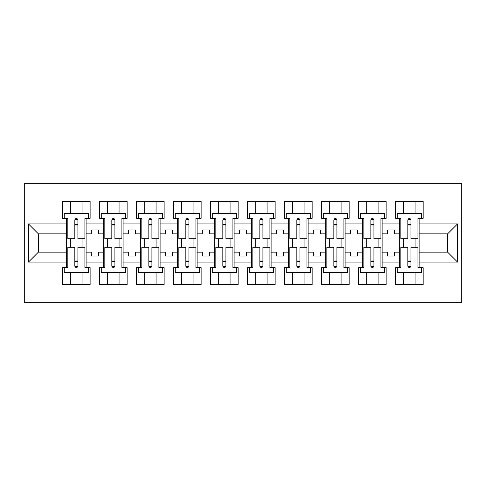 <?xml version="1.0" encoding="UTF-8"?>
<svg xmlns="http://www.w3.org/2000/svg" width="486" height="486" viewBox="0 0 486 486"><rect width="100%" height="100%" fill="white"/><g stroke="black" fill="none" stroke-linecap="round" stroke-linejoin="round"><path stroke-width="0.73" d="M24.3 302.298L461.7 302.298L461.7 183.702L24.3 183.702L24.3 302.298M382.118 252.131L387.336 252.131L387.336 256.049L394.456 256.049L394.456 252.131L399.674 252.131L399.674 233.869L394.456 233.869L394.456 229.951L387.336 229.951L387.336 233.869L382.118 233.869L382.118 262.094L399.674 262.094L399.674 267.671L395.64 267.671L395.64 284.51L423.154 284.51L423.154 267.671L419.12 267.671L419.12 252.131L447.588 252.131L447.588 233.869L419.12 233.869L419.12 252.131M345.115 252.131L350.333 252.131L350.333 256.049L357.447 256.049L357.447 252.131L362.665 252.131L362.665 233.869L357.447 233.869L357.447 229.951L350.333 229.951L350.333 233.869L345.115 233.869L345.115 262.094L362.665 262.094L362.665 267.671L358.638 267.671L358.638 284.51L386.151 284.51L386.151 267.671L382.118 267.671L382.118 262.094M308.112 252.131L313.33 252.131L313.33 256.049L320.444 256.049L320.444 252.131L325.663 252.131L325.663 233.869L320.444 233.869L320.444 229.951L313.33 229.951L313.33 233.869L308.112 233.869L308.112 262.094L325.663 262.094L325.663 267.671L321.635 267.671L321.635 284.51L349.148 284.51L349.148 267.671L345.115 267.671L345.115 262.094M271.109 252.131L276.327 252.131L276.327 256.049L283.441 256.049L283.441 252.131L288.66 252.131L288.66 233.869L283.441 233.869L283.441 229.951L276.327 229.951L276.327 233.869L271.109 233.869L271.109 262.094L288.66 262.094L288.66 267.671L284.626 267.671L284.626 284.51L312.146 284.51L312.146 267.671L308.112 267.671L308.112 262.094M234.106 252.131L239.325 252.131L239.325 256.049L246.438 256.049L246.438 252.131L251.657 252.131L251.657 233.869L246.438 233.869L246.438 229.951L239.325 229.951L239.325 233.869L234.106 233.869L234.106 262.094L251.657 262.094L251.657 267.671L247.623 267.671L247.623 284.51L275.143 284.51L275.143 267.671L271.109 267.671L271.109 262.094M197.103 252.131L202.322 252.131L202.322 256.049L209.436 256.049L209.436 252.131L214.654 252.131L214.654 233.869L209.436 233.869L209.436 229.951L202.322 229.951L202.322 233.869L197.103 233.869L197.103 262.094L214.654 262.094L214.654 267.671L210.62 267.671L210.62 284.51L238.14 284.51L238.14 267.671L234.106 267.671L234.106 262.094M160.101 252.131L165.319 252.131L165.319 256.049L172.433 256.049L172.433 252.131L177.651 252.131L177.651 233.869L172.433 233.869L172.433 229.951L165.319 229.951L165.319 233.869L160.101 233.869L160.101 262.094L177.651 262.094L177.651 267.671L173.617 267.671L173.617 284.51L201.131 284.51L201.131 267.671L197.103 267.671L197.103 262.094M123.092 252.131L128.31 252.131L128.31 256.049L135.43 256.049L135.43 252.131L140.648 252.131L140.648 233.869L135.43 233.869L135.43 229.951L128.31 229.951L128.31 233.869L123.092 233.869L123.092 262.094L140.648 262.094L140.648 267.671L136.615 267.671L136.615 284.51L164.128 284.51L164.128 267.671L160.101 267.671L160.101 262.094M86.089 252.131L91.307 252.131L91.307 256.049L98.427 256.049L98.427 252.131L103.646 252.131L103.646 233.869L98.427 233.869L98.427 229.951L91.307 229.951L91.307 233.869L86.089 233.869L86.089 262.094L103.646 262.094L103.646 267.671L99.612 267.671L99.612 284.51L127.125 284.51L127.125 267.671L123.092 267.671L123.092 262.094M123.092 233.869L123.092 223.906L140.648 223.906L140.648 233.869M160.101 233.869L160.101 218.329L164.128 218.329L164.128 201.49L136.615 201.49L136.615 218.329L140.648 218.329L140.648 223.906M160.101 223.906L177.651 223.906L177.651 233.869M197.103 233.869L197.103 218.329L201.131 218.329L201.131 201.49L173.617 201.49L173.617 218.329L177.651 218.329L177.651 223.906M197.103 223.906L214.654 223.906L214.654 233.869M234.106 233.869L234.106 218.329L238.14 218.329L238.14 201.49L210.62 201.49L210.62 218.329L214.654 218.329L214.654 223.906M234.106 223.906L251.657 223.906L251.657 233.869M271.109 233.869L271.109 218.329L275.143 218.329L275.143 201.49L247.623 201.49L247.623 218.329L251.657 218.329L251.657 223.906M271.109 223.906L288.66 223.906L288.66 233.869M308.112 233.869L308.112 218.329L312.146 218.329L312.146 201.49L284.626 201.49L284.626 218.329L288.66 218.329L288.66 223.906M308.112 223.906L325.663 223.906L325.663 233.869M345.115 233.869L345.115 218.329L349.148 218.329L349.148 201.49L321.635 201.49L321.635 218.329L325.663 218.329L325.663 223.906M345.115 223.906L362.665 223.906L362.665 233.869M382.118 233.869L382.118 218.329L386.151 218.329L386.151 201.49L358.638 201.49L358.638 218.329L362.665 218.329L362.665 223.906M382.118 223.906L399.674 223.906L399.674 233.869M419.12 233.869L419.12 218.329L423.154 218.329L423.154 201.49L395.64 201.49L395.64 218.329L399.674 218.329L399.674 223.906M419.12 223.906L457.551 223.906L457.551 262.094L419.12 262.094M66.643 252.131L66.643 233.869L38.412 233.869L38.412 252.131L66.643 252.131L66.643 267.671L62.609 267.671L62.609 284.51L90.123 284.51L90.123 267.671L86.089 267.671L86.089 262.094M66.643 262.094L28.449 262.094L28.449 223.906L66.643 223.906L66.643 233.869M86.089 233.869L86.089 218.329L90.123 218.329L90.123 201.49L62.609 201.49L62.609 218.329L66.643 218.329L66.643 223.906M86.089 223.906L103.646 223.906L103.646 233.869M123.092 223.906L123.092 218.329L127.125 218.329L127.125 201.49L99.612 201.49L99.612 218.329L103.646 218.329L103.646 223.906M399.674 252.131L399.674 262.094M362.665 252.131L362.665 262.094M325.663 252.131L325.663 262.094M288.66 252.131L288.66 262.094M251.657 252.131L251.657 262.094M214.654 252.131L214.654 262.094M177.651 252.131L177.651 262.094M140.648 252.131L140.648 262.094M103.646 252.131L103.646 262.094M38.412 252.131L28.449 262.094M28.449 223.906L38.412 233.869M447.588 252.131L457.551 262.094M457.551 223.906L447.588 233.869M74.826 224.975L77.906 224.975M74.826 261.025L77.906 261.025M70.67 284.51L70.67 272.415L82.061 272.415L82.061 284.51M70.67 201.49L70.67 213.585L82.061 213.585L82.061 201.49M70.67 247.271L70.67 238.729M82.061 247.271L82.061 238.729M111.829 224.975L114.909 224.975M111.829 261.025L114.909 261.025M107.679 284.51L107.679 272.415L119.064 272.415L119.064 284.51M107.679 247.271L107.679 238.729M107.679 213.585L107.679 201.49M119.064 247.271L119.064 238.729M119.064 213.585L119.064 201.49M148.831 224.975L151.918 224.975M148.831 261.025L151.918 261.025M144.682 284.51L144.682 272.415L156.067 272.415L156.067 284.51M144.682 247.271L144.682 238.729M144.682 213.585L144.682 201.49M156.067 247.271L156.067 238.729M156.067 213.585L156.067 201.49M185.834 224.975L188.92 224.975M185.834 261.025L188.92 261.025M181.685 284.51L181.685 272.415L193.07 272.415L193.07 284.51M181.685 201.49L181.685 213.585L193.07 213.585L193.07 201.49M181.685 247.271L181.685 238.729M193.07 247.271L193.07 238.729M222.837 224.975L225.923 224.975M222.837 261.025L225.923 261.025M218.688 284.51L218.688 272.415L230.072 272.415L230.072 284.51M218.688 201.49L218.688 213.585L230.072 213.585L230.072 201.49M218.688 247.271L218.688 238.729M230.072 247.271L230.072 238.729M259.84 224.975L262.926 224.975M259.84 261.025L262.926 261.025M255.691 284.51L255.691 272.415L267.075 272.415L267.075 284.51M255.691 201.49L255.691 213.585L267.075 213.585L267.075 201.49M255.691 247.271L255.691 238.729M267.075 247.271L267.075 238.729M296.843 224.975L299.929 224.975M296.843 261.025L299.929 261.025M292.694 284.51L292.694 272.415L304.078 272.415L304.078 284.51M292.694 201.49L292.694 213.585L304.078 213.585L304.078 201.49M292.694 247.271L292.694 238.729M304.078 247.271L304.078 238.729M333.846 224.975L336.932 224.975M333.846 261.025L336.932 261.025M329.696 284.51L329.696 272.415L341.081 272.415L341.081 284.51M329.696 201.49L329.696 213.585L341.081 213.585L341.081 201.49M329.696 247.271L329.696 238.729M341.081 247.271L341.081 238.729M370.854 224.975L373.934 224.975M370.854 261.025L373.934 261.025M366.699 284.51L366.699 272.415L378.084 272.415L378.084 284.51M366.699 201.49L366.699 213.585L378.084 213.585L378.084 201.49M366.699 247.271L366.699 238.729M378.084 247.271L378.084 238.729M407.857 224.975L410.937 224.975M407.857 261.025L410.937 261.025M403.702 284.51L403.702 272.415L415.093 272.415L415.093 284.51M403.702 201.49L403.702 213.585L415.093 213.585L415.093 201.49M403.702 247.271L403.702 238.729M415.093 247.271L415.093 238.729M74.826 224.617L77.906 224.617M77.906 219.751L77.906 238.729L84.904 238.729L84.904 218.329L86.089 218.329M77.906 219.933A1.543 0.632 0 0 0 77.639 219.581L75.093 219.581A1.543 0.632 0 0 0 74.826 219.933M77.906 219.872C76.879 217.886 75.852 217.886 74.826 219.872L74.826 238.729L67.827 238.729L67.827 218.329L66.643 218.329M88.464 218.329L88.464 213.585L64.267 213.585L64.267 218.329M77.906 261.383L74.826 261.383M74.826 266.249L74.826 247.271L67.827 247.271L67.827 267.671L66.643 267.671M74.826 266.067A1.543 0.632 180 0 0 75.093 266.419L77.639 266.419A1.543 0.632 180 0 0 77.906 266.067M74.826 266.128C75.852 268.114 76.879 268.114 77.906 266.128L77.906 247.271L84.904 247.271L84.904 267.671L86.089 267.671M64.267 267.671L64.267 272.415L88.464 272.415L88.464 267.671M111.829 224.617L114.909 224.617M114.909 219.751L114.909 238.729L121.907 238.729L121.907 218.329L123.092 218.329M114.909 219.933A1.543 0.632 0 0 0 114.647 219.581L112.096 219.581A1.543 0.632 0 0 0 111.829 219.933M114.909 219.872C113.882 217.886 112.855 217.886 111.829 219.872L111.829 238.729L104.83 238.729L104.83 218.329L103.646 218.329M125.467 218.329L125.467 213.585L101.27 213.585L101.27 218.329M148.831 224.617L151.918 224.617M151.918 219.751L151.918 238.729L158.91 238.729L158.91 218.329L160.101 218.329M151.918 219.933A1.543 0.632 0 0 0 151.65 219.581L149.099 219.581A1.543 0.632 0 0 0 148.831 219.933M151.918 219.872C150.885 217.886 149.858 217.886 148.831 219.872L148.831 238.729L141.833 238.729L141.833 218.329L140.648 218.329M162.47 218.329L162.47 213.585L138.273 213.585L138.273 218.329M185.834 224.617L188.92 224.617M188.92 219.751L188.92 238.729L195.913 238.729L195.913 218.329L197.103 218.329M188.92 219.933A1.543 0.632 0 0 0 188.653 219.581L186.102 219.581A1.543 0.632 0 0 0 185.834 219.933M188.92 219.872C187.888 217.886 186.861 217.886 185.834 219.872L185.834 238.729L178.836 238.729L178.836 218.329L177.651 218.329M199.473 218.329L199.473 213.585L175.276 213.585L175.276 218.329M222.837 224.617L225.923 224.617M225.923 219.751L225.923 238.729L232.922 238.729L232.922 218.329L234.106 218.329M225.923 219.933A1.543 0.632 0 0 0 225.656 219.581L223.104 219.581A1.543 0.632 0 0 0 222.837 219.933M225.923 219.872C224.89 217.886 223.864 217.886 222.837 219.872L222.837 238.729L215.839 238.729L215.839 218.329L214.654 218.329M236.475 218.329L236.475 213.585L212.285 213.585L212.285 218.329M259.84 224.617L262.926 224.617M262.926 219.751L262.926 238.729L269.924 238.729L269.924 218.329L271.109 218.329M262.926 219.933A1.543 0.632 0 0 0 262.659 219.581L260.107 219.581A1.543 0.632 0 0 0 259.84 219.933M262.926 219.872C261.893 217.886 260.867 217.886 259.84 219.872L259.84 238.729L252.841 238.729L252.841 218.329L251.657 218.329M273.478 218.329L273.478 213.585L249.288 213.585L249.288 218.329M114.909 261.383L111.829 261.383M111.829 266.249L111.829 247.271L104.83 247.271L104.83 267.671L103.646 267.671M111.829 266.067A1.543 0.632 180 0 0 112.096 266.419L114.647 266.419A1.543 0.632 180 0 0 114.909 266.067M111.829 266.128C112.855 268.114 113.882 268.114 114.909 266.128L114.909 247.271L121.907 247.271L121.907 267.671L123.092 267.671M101.27 267.671L101.27 272.415L125.467 272.415L125.467 267.671M151.918 261.383L148.831 261.383M148.831 266.249L148.831 247.271L141.833 247.271L141.833 267.671L140.648 267.671M148.831 266.067A1.543 0.632 180 0 0 149.099 266.419L151.65 266.419A1.543 0.632 180 0 0 151.918 266.067M148.831 266.128C149.858 268.114 150.885 268.114 151.918 266.128L151.918 247.271L158.91 247.271L158.91 267.671L160.101 267.671M138.273 267.671L138.273 272.415L162.47 272.415L162.47 267.671M188.92 261.383L185.834 261.383M185.834 266.249L185.834 247.271L178.836 247.271L178.836 267.671L177.651 267.671M185.834 266.067A1.543 0.632 180 0 0 186.102 266.419L188.653 266.419A1.543 0.632 180 0 0 188.92 266.067M185.834 266.128C186.861 268.114 187.894 268.114 188.92 266.128L188.92 247.271L195.913 247.271L195.913 267.671L197.103 267.671M175.276 267.671L175.276 272.415L199.473 272.415L199.473 267.671M225.923 261.383L222.837 261.383M222.837 266.249L222.837 247.271L215.839 247.271L215.839 267.671L214.654 267.671M222.837 266.067A1.543 0.632 180 0 0 223.104 266.419L225.656 266.419A1.543 0.632 180 0 0 225.923 266.067M222.837 266.128C223.864 268.114 224.897 268.114 225.923 266.128L225.923 247.271L232.922 247.271L232.922 267.671L234.106 267.671M212.285 267.671L212.285 272.415L236.475 272.415L236.475 267.671M262.926 261.383L259.84 261.383M259.84 266.249L259.84 247.271L252.841 247.271L252.841 267.671L251.657 267.671M259.84 266.067A1.543 0.632 180 0 0 260.107 266.419L262.659 266.419A1.543 0.632 180 0 0 262.926 266.067M259.84 266.128C260.873 268.114 261.899 268.114 262.926 266.128L262.926 247.271L269.924 247.271L269.924 267.671L271.109 267.671M249.288 267.671L249.288 272.415L273.478 272.415L273.478 267.671M296.843 224.617L299.929 224.617M299.929 219.751L299.929 238.729L306.927 238.729L306.927 218.329L308.112 218.329M299.929 219.933A1.543 0.632 0 0 0 299.662 219.581L297.11 219.581A1.543 0.632 0 0 0 296.843 219.933M299.929 219.872C298.902 217.886 297.869 217.886 296.843 219.872L296.843 238.729L289.844 238.729L289.844 218.329L288.66 218.329M310.481 218.329L310.481 213.585L286.29 213.585L286.29 218.329M299.929 261.383L296.843 261.383M296.843 266.249L296.843 247.271L289.844 247.271L289.844 267.671L288.66 267.671M296.843 266.067A1.543 0.632 180 0 0 297.11 266.419L299.662 266.419A1.543 0.632 180 0 0 299.929 266.067M296.843 266.128C297.875 268.114 298.902 268.114 299.929 266.128L299.929 247.271L306.927 247.271L306.927 267.671L308.112 267.671M286.29 267.671L286.29 272.415L310.481 272.415L310.481 267.671M333.846 224.617L336.932 224.617M336.932 219.751L336.932 238.729L343.93 238.729L343.93 218.329L345.115 218.329M336.932 219.933A1.543 0.632 0 0 0 336.664 219.581L334.113 219.581A1.543 0.632 0 0 0 333.846 219.933M336.932 219.872C335.905 217.886 334.872 217.886 333.846 219.872L333.846 238.729L326.853 238.729L326.853 218.329L325.663 218.329M347.49 218.329L347.49 213.585L323.293 213.585L323.293 218.329M336.932 261.383L333.846 261.383M333.846 266.249L333.846 247.271L326.853 247.271L326.853 267.671L325.663 267.671M333.846 266.067A1.543 0.632 180 0 0 334.113 266.419L336.664 266.419A1.543 0.632 180 0 0 336.932 266.067M333.846 266.128C334.878 268.114 335.905 268.114 336.932 266.128L336.932 247.271L343.93 247.271L343.93 267.671L345.115 267.671M323.293 267.671L323.293 272.415L347.49 272.415L347.49 267.671M370.854 224.617L373.934 224.617M373.934 219.751L373.934 238.729L380.933 238.729L380.933 218.329L382.118 218.329M373.934 219.933A1.543 0.632 0 0 0 373.667 219.581L371.116 219.581A1.543 0.632 0 0 0 370.854 219.933M373.934 219.872C372.908 217.886 371.881 217.886 370.854 219.872L370.854 238.729L363.856 238.729L363.856 218.329L362.665 218.329M384.493 218.329L384.493 213.585L360.296 213.585L360.296 218.329M373.934 261.383L370.854 261.383M370.854 266.249L370.854 247.271L363.856 247.271L363.856 267.671L362.665 267.671M370.854 266.067A1.543 0.632 180 0 0 371.116 266.419L373.667 266.419A1.543 0.632 180 0 0 373.934 266.067M370.854 266.128C371.881 268.114 372.908 268.114 373.934 266.128L373.934 247.271L380.933 247.271L380.933 267.671L382.118 267.671M360.296 267.671L360.296 272.415L384.493 272.415L384.493 267.671M407.857 224.617L410.937 224.617M410.937 219.751L410.937 238.729L417.936 238.729L417.936 218.329L419.12 218.329M410.937 219.933A1.543 0.632 0 0 0 410.67 219.581L408.125 219.581A1.543 0.632 0 0 0 407.857 219.933M410.937 219.872C409.911 217.886 408.884 217.886 407.857 219.872L407.857 238.729L400.859 238.729L400.859 218.329L399.674 218.329M421.496 218.329L421.496 213.585L397.299 213.585L397.299 218.329M410.937 261.383L407.857 261.383M407.857 266.249L407.857 247.271L400.859 247.271L400.859 267.671L399.674 267.671M407.857 266.067A1.543 0.632 180 0 0 408.125 266.419L410.67 266.419A1.543 0.632 180 0 0 410.937 266.067M407.857 266.128C408.884 268.114 409.911 268.114 410.937 266.128L410.937 247.271L417.936 247.271L417.936 267.671L419.12 267.671M397.299 267.671L397.299 272.415L421.496 272.415L421.496 267.671"/></g></svg>
